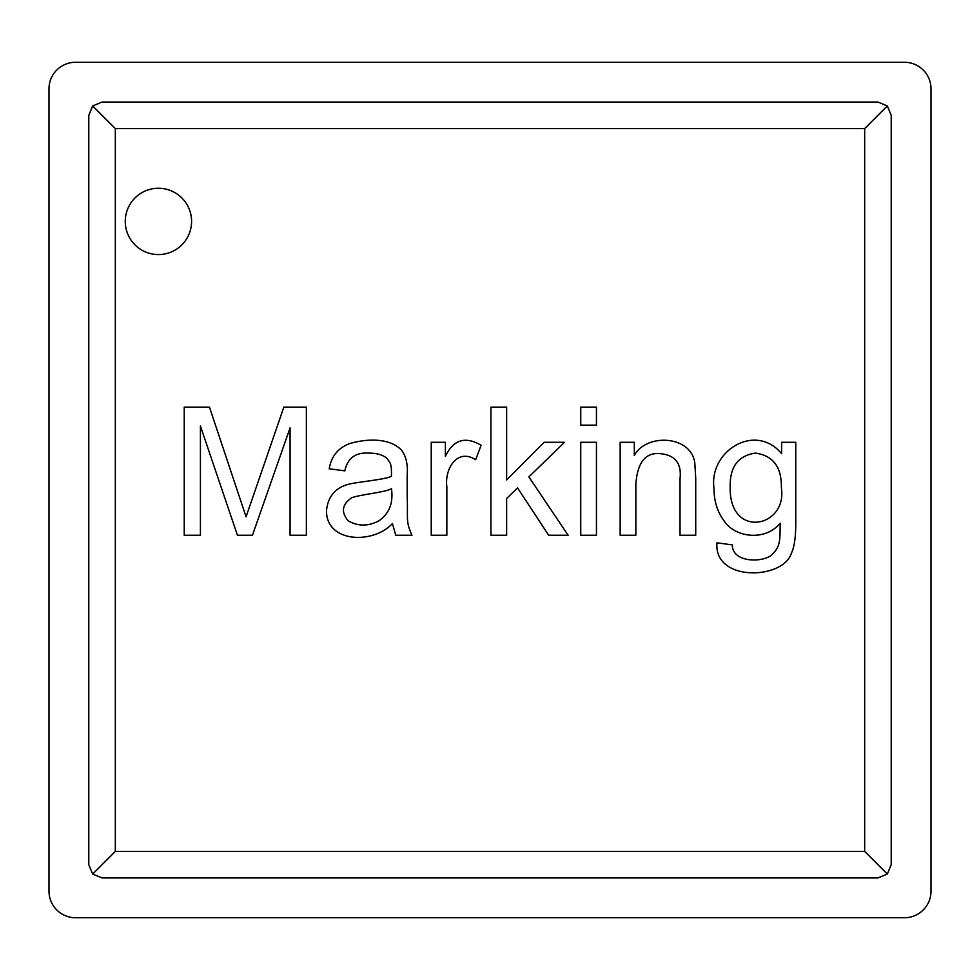 <?xml version="1.0" encoding="UTF-8"?>
<svg xmlns="http://www.w3.org/2000/svg" width="980" height="980" viewBox="0 0 980 980"><rect width="100%" height="100%" fill="white"/><g stroke="black" fill="none" stroke-linecap="round" stroke-linejoin="round"><path stroke-width="1.47" d="M635.848 535.252L620.156 535.252L620.156 442.274L634.317 442.274L634.317 455.504C645.881 433.332 690.925 434.924 694.795 462.83L695.727 478.105L695.727 535.252L680.034 535.252L680.034 478.608C681.713 463.466 675.232 455.161 660.581 453.703C645.624 452.086 637.38 462.315 635.848 484.414L635.848 535.252M596.452 425.136L580.748 425.136L580.748 407.141L596.452 407.141L596.452 425.136M446.843 535.252L431.237 535.252L431.237 442.274L445.386 442.274L445.386 456.349C453.36 439.665 465.28 435.965 481.131 445.263L475.668 459.681C456.68 447.725 444.479 469.69 446.843 486.631L446.843 535.252M200.422 535.252L184.228 535.252L184.228 407.141L209.475 407.141L246.066 516.827L283.845 407.141L306.36 407.141L306.36 535.252L290.068 535.252L290.068 427.868L252.46 535.252L237.442 535.252L200.422 426.067L200.422 535.252M191.578 221.419A33.161 33.161 0 0 1 141.843 250.133A33.161 33.161 0 0 1 141.843 192.705A33.161 33.161 0 0 1 191.578 221.419M864.679 851.424L864.679 128.576L115.322 128.576L115.322 851.424L864.679 851.424L887.329 874.062L891.212 864.679L891.212 115.322L887.329 105.938L877.945 102.055L102.055 102.055L92.671 105.938L88.788 115.322L88.788 864.679L92.671 874.062L102.055 877.945L877.945 877.945L887.329 874.062M395.749 535.252L392.429 523.565C373.184 544.402 326.254 542.896 326.487 510.764C327.896 496.444 335.454 487.55 349.186 484.071C359.611 481.719 384.871 479.588 391.4 476.305C391.804 463.577 390.285 462.952 387.051 458.481C383.033 454.916 377.031 453.127 369.056 453.115C355.63 452.184 347.557 458.089 344.825 470.853L329.219 468.808C331.313 456.202 338.247 447.762 350.032 443.475C366.692 438.697 389.183 437.546 401.469 450.041C406.1 456.129 408.011 464.545 407.178 475.288L407.178 496.358C408.06 519.204 405.549 521.115 411.955 535.252L395.749 535.252M506.636 535.252L490.943 535.252L490.943 407.141L506.636 407.141L506.636 479.98L544.072 442.274L564.541 442.274L528.894 476.905L568.13 535.252L548.678 535.252L517.55 487.905L506.636 498.489L506.636 535.252M596.452 535.252L580.748 535.252L580.748 442.274L596.452 442.274L596.452 535.252M795.772 442.274L795.772 522.622C795.797 537.04 794.314 547.269 791.338 553.332C783.13 579.841 713.599 582.083 716.968 542.834L732.317 544.892C732.232 562.214 760.554 562.875 770.868 555.635C780.448 546.95 779.994 541.683 780.166 523.222C765.049 541.573 735.306 537.432 724.477 521.434C717.47 512.258 713.979 501.197 713.979 488.248C708.859 450.874 755.531 422.111 781.624 453.703L781.624 442.274L795.772 442.274M931 891.212L931 88.788A26.521 26.521 0 0 0 904.479 62.267L75.521 62.267A26.521 26.521 0 0 0 49 88.788L49 891.212A26.521 26.521 0 0 0 75.521 917.733L904.479 917.733A26.521 26.521 0 0 0 931 891.212M115.322 851.424L92.671 874.062M864.679 128.576L887.329 105.938M115.322 128.576L92.671 105.938M348.157 520.833C357.798 526.334 367.892 526.419 378.439 521.091C389.097 514.035 393.446 503.23 391.486 488.677C385.165 492.413 360.995 494.373 351.82 497.718C342.069 504.247 340.844 511.952 348.157 520.833M730.186 487.146C729.071 539.6 787.651 527.669 781.366 487.66C781.721 467.068 773.085 455.553 755.433 453.115C738.087 455.651 729.671 466.995 730.186 487.146"/></g></svg>
